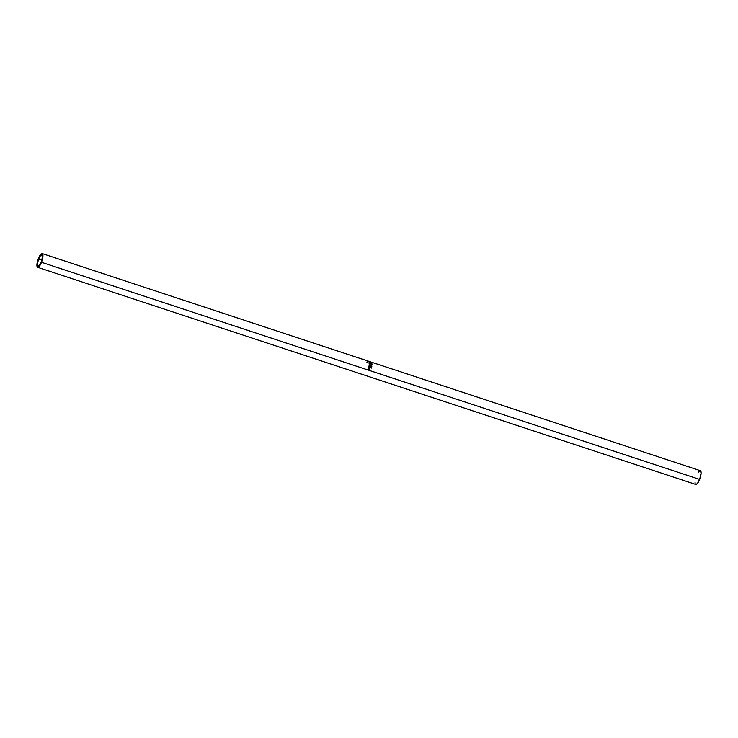 <?xml version="1.0" encoding="UTF-8"?>
<svg xmlns="http://www.w3.org/2000/svg" width="738" height="738" viewBox="0 0 738 738"><rect width="100%" height="100%" fill="white"/><g stroke="black" fill="none" stroke-linecap="round" stroke-linejoin="round"><path stroke-width="1.11" d="M38.662 258.964L41.817 260.007L38.662 258.964L37.573 263.162L37.859 265.772L39.354 265.256L41.19 261.916A5.793 1.688 108.3 0 1 38.108 265.948A5.793 1.688 108.3 0 1 38.662 258.964A5.793 1.688 108.3 0 1 41.743 254.942A5.793 1.688 108.3 0 1 41.19 261.916L42.278 257.719L41.992 255.117L40.498 255.634L38.662 258.964M37.656 267.322L695.805 484.442A7.242 2.113 -71.7 0 0 699.652 479.405L41.503 262.285L699.652 479.405A7.242 2.113 -71.7 0 0 700.344 470.678L42.195 253.558A7.242 2.113 108.3 0 1 41.503 262.285A7.242 2.113 108.3 0 1 37.656 267.322A7.242 2.113 108.3 0 1 38.348 258.595A7.242 2.113 108.3 0 1 42.195 253.558M367.93 369.563A7.242 2.113 -71.7 0 0 368.133 369L369.332 368.041L369.6 369.59A7.242 2.113 108.3 0 1 369.526 369.803L370.808 370.227A7.242 2.113 108.3 0 1 370.716 370.485L367.93 369.563L370.633 370.411A6.882 2.002 -71.7 0 0 370.707 370.19A6.882 2.002 -71.7 0 1 370.633 370.411L367.948 369.526L370.716 370.485A7.242 2.113 108.3 0 0 370.808 370.227L369.434 369.738A6.882 2.002 -71.7 0 0 369.507 369.544L369.268 368.022L368.133 369A7.242 2.113 108.3 0 1 367.93 369.563M368.677 367.173A7.242 2.113 -71.7 0 0 368.815 366.601L369.434 365.614L370.365 366.887L371.841 366.288A7.242 2.113 108.3 0 1 371.795 366.592L370.291 367.201A7.242 2.113 108.3 0 1 370.245 367.413L371.528 367.838A7.242 2.113 108.3 0 1 371.463 368.096L368.677 367.173L371.463 368.096A7.242 2.113 108.3 0 0 371.528 367.838L370.116 367.469A6.882 2.002 -71.7 0 0 370.162 367.275L371.795 366.592A7.242 2.113 108.3 0 0 371.841 366.288L370.365 366.887L369.803 365.651L368.815 366.601A7.242 2.113 108.3 0 1 368.677 367.173M369.166 363.788L369.572 363.013L370.596 363.068L372.063 364.849L370.522 365.43L369.166 363.788M369.461 361.565L371.703 362.515A7.242 2.113 108.3 0 1 371.712 362.533L369.876 362.321L371.924 363.124A7.242 2.113 108.3 0 1 371.952 363.271L369.12 362.146L371.214 362.358L368.649 361.288L371.315 362.137A7.242 2.113 108.3 0 1 371.389 362.173L369.341 361.906L371.389 362.173A7.242 2.113 108.3 0 0 371.315 362.137L368.64 361.279A7.242 2.113 -71.7 0 0 368.64 361.279A7.242 2.113 108.3 0 1 368.649 361.288L371.214 362.358L369.12 362.127A7.242 2.113 -71.7 0 0 369.12 362.127A7.242 2.113 108.3 0 1 369.12 362.146L371.952 363.271A7.242 2.113 108.3 0 0 371.924 363.124L369.876 362.321L371.712 362.533A7.242 2.113 108.3 0 0 371.703 362.515L369.461 361.565M700.297 470.669L701.1 473.049L699.652 479.405L697.364 483.575L695.851 484.451L695.233 483.731M695.085 483.003L695.048 482.071M698.194 472.32L699.855 470.696M38.348 258.595L40.046 255.21L41.706 253.586L42.509 253.78L42.952 255.929L40.968 263.549L39.215 266.455L37.703 267.331L36.9 264.951L38.348 258.595M366.971 362.838L366.934 361.952L367.709 361.648M368.179 361.666L368.899 361.814M370.596 363.068L369.166 363.668L370.522 365.43L372.09 364.618L370.596 363.068M371.777 364.277L371.851 365.199M371.786 365.292L372.09 364.618M369.009 363.889L370.448 363.345M369.886 363.225L369.12 363.502M371.814 365.255L371.509 363.954M369.766 364.969L369.397 363.659M371.629 364.932L369.959 365.135M370.07 365.209L370.559 365.199L369.544 363.419L369.295 363.972L370.614 363.234L371.804 364.535L370.411 365.365L371.657 364.756M369.48 363.576L370.107 364.969L371.02 365.264L371.804 364.535L371.592 365.024M369.452 363.751L369.637 364.83M369.803 365.651L370.236 366.971L371.841 366.288L370.236 366.971L369.987 365.974L368.982 365.891M370.291 367.201A7.242 2.113 108.3 0 1 370.245 367.413L371.399 367.893L370.116 367.469A6.882 2.002 -71.7 0 0 370.162 367.275L370.291 367.201M369.184 366.122L369.157 366.472A7.242 2.113 108.3 0 1 369.028 367.007L368.899 367.072A6.882 2.002 -71.7 0 0 369.018 366.565L369.756 365.9L369.959 367.321L368.899 367.072A6.882 2.002 -71.7 0 0 369.018 366.565L369.618 366.02L369.018 366.565M369.157 366.472L369.756 365.9L369.157 366.472A7.242 2.113 108.3 0 1 369.028 367.007L369.959 367.321L369.756 365.9M369.268 368.022L369.6 369.59A7.242 2.113 108.3 0 1 369.526 369.803L369.434 369.738A6.882 2.002 -71.7 0 0 369.507 369.544L369.6 368.391L368.659 368.031M368.391 368.834L369.074 368.29L368.493 368.871A7.242 2.113 108.3 0 1 368.308 369.397L368.216 369.341A6.882 2.002 -71.7 0 0 368.391 368.834L369.184 368.28L369.424 369.203L369.24 369.71L368.216 369.341A6.882 2.002 -71.7 0 0 368.391 368.834L369.018 368.271M368.493 368.871L369.184 368.28L368.493 368.871A7.242 2.113 108.3 0 1 368.308 369.397L369.24 369.71L369.184 368.28M371.804 364.535L370.614 363.234L369.387 363.668"/></g></svg>
